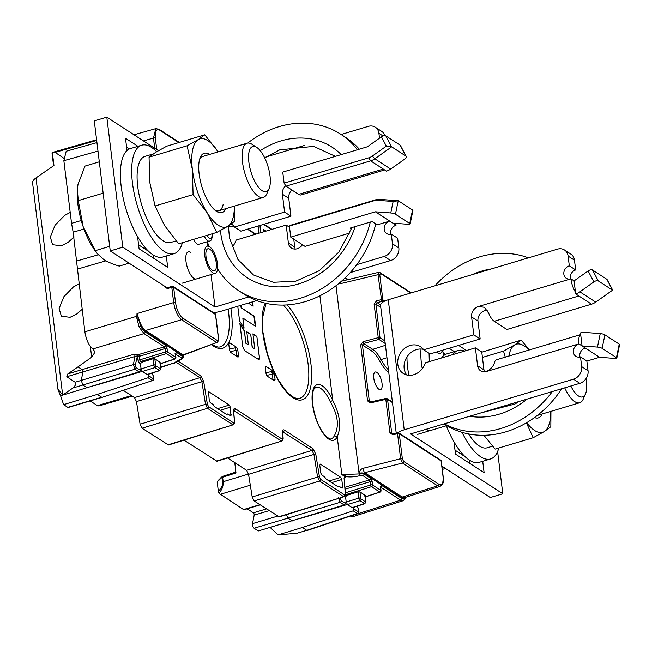 <?xml version="1.0" encoding="UTF-8"?>
<svg xmlns="http://www.w3.org/2000/svg" width="652" height="652" viewBox="0 0 652 652"><rect width="100%" height="100%" fill="white"/><g stroke="black" fill="none" stroke-linecap="round" stroke-linejoin="round"><path stroke-width="0.98" d="M384.859 135.624A10.611 8.957 -57 0 0 381.64 131.345L375.275 127.221A10.611 8.957 123 0 1 378.902 133.31L379.505 138.191M351.444 228.966L350.116 228.102L372.056 221.541L377.141 224.842L389.684 221.093A7.074 5.974 -57 0 0 384.378 226.847A7.074 5.974 -57 0 0 386.628 233.53A7.074 5.974 -57 0 0 391.281 234.092L397.638 238.225L398.837 247.972A10.611 8.957 -57 0 1 390.63 260.539L350.214 272.626M256.758 300.572L221.362 311.159A14.148 5.338 -7 0 1 213.269 312.552M390.687 234.239A7.074 5.974 123 0 1 396.041 225.217A14.148 5.379 -106.6 0 0 395.756 223.375M295.25 249.072A8.843 7.465 123 0 1 294.737 247.084L293.759 239.072M228.396 226.529A15.917 13.439 123 0 1 234.19 226.578M291.917 190.001A8.843 7.465 123 0 0 288.755 198.322L290.947 216.203L240.89 231.167L234.533 227.043A15.917 13.439 -57 0 0 231.362 223.97A15.917 13.439 -57 0 0 231.321 223.946M381.412 136.83L386.334 146.13L372.308 156.081A12.029 10.155 123 0 1 368.747 157.833L284.117 183.147L282.756 172.095L367.386 146.781L381.412 136.83A3.537 1.712 152.1 0 1 385.813 135.869L400.124 145.16A3.537 1.712 152.1 0 1 400.442 145.494L406.229 156.431A3.537 1.712 -27.9 0 0 405.911 156.097L391.665 146.847L374.827 158.795A14.148 11.948 123 0 1 370.638 160.857L286.008 186.17L298.665 194.386A14.148 5.379 73.4 0 0 301.118 194.932L384.656 169.952M285.723 185.722A8.843 7.465 -57 0 0 282.389 194.19L284.59 212.071L290.947 216.203M284.59 212.071L234.533 227.043M231.941 247.23A15.917 13.439 -57 0 0 236.13 240.05L286.187 225.079L289.529 227.246M286.187 225.079L288.38 242.96A8.843 7.465 -57 0 0 291.403 248.037A8.843 7.465 -57 0 0 297.214 248.746A8.843 7.465 -57 0 0 302.455 244.72M289.382 226.057L374.012 200.751L375.43 199.871L290.792 225.184L289.382 226.057L290.743 237.116L375.373 211.802L396.041 225.217M391.281 234.092L392.48 243.848A10.611 8.957 123 0 1 384.272 256.415L356.791 264.63M248.754 296.937L215.005 307.035L122.788 247.189L110.245 250.938L167.36 288.005M266.065 156.945L304.786 145.363M341.118 134.499L368.307 126.366A10.611 8.957 123 0 1 375.275 127.221M158.46 150.661L106.814 117.148L94.279 120.897L110.245 250.938M290.743 237.116L305.046 246.399L349.896 232.992M215.005 307.035L211.02 274.573M207.523 246.13L206.994 241.802M374.012 200.751A12.029 10.155 123 0 1 377.744 200.327L393.132 201.484L390.76 212.959L375.373 211.802M390.76 212.959A3.537 0.799 11.7 0 1 395.438 214.223L409.741 223.506A3.537 0.799 11.7 0 1 410.124 223.995A3.537 0.799 11.7 0 1 408.25 224.304L392.863 223.155M393.132 201.484L398.282 200.759L412.529 210.001A3.537 0.799 -168.3 0 1 412.912 210.49L410.124 223.995M375.43 199.871A14.148 11.948 123 0 1 379.814 199.373L398.282 200.759M122.788 247.189L106.814 117.148M193.611 239.341A9.902 3.765 73.4 0 0 198.73 244.28L209.39 241.093A9.902 3.765 -106.6 0 1 204.263 236.154M137.572 236.529L139.08 248.787L167.694 267.361L166.301 255.992M127.01 150.514L125.502 138.248L137.939 146.317M148.705 251.387L138.591 244.826M129.259 149.006L126.618 147.287M298.665 194.386L383.294 169.072L386.473 171.134A14.148 11.948 -57 0 0 390.67 169.072L404.696 159.121A3.537 1.712 -27.9 0 0 406.229 156.431M284.117 183.147L286.008 186.17M391.665 146.847L386.334 146.13M190.734 252.389A14.148 5.379 73.4 0 0 188.281 251.835A14.148 5.379 73.4 0 0 186.448 264.068A14.148 5.379 73.4 0 0 193.929 278.396A14.148 5.379 73.4 0 0 196.382 278.95M484.46 371.844A8.843 7.465 123 0 1 483.955 369.863L481.755 351.982L475.398 347.85L477.59 365.731A8.843 7.465 -57 0 0 480.614 370.809A8.843 7.465 -57 0 0 486.425 371.518L578.894 343.865L582.073 345.927L580.696 334.663A14.148 5.379 -106.6 0 0 578.894 343.865A7.074 5.974 -57 0 0 573.589 349.619A7.074 5.974 -57 0 0 575.838 356.302A7.074 5.974 -57 0 0 580.492 356.872L581.69 366.62A10.611 8.957 123 0 1 573.483 379.187L404.216 429.807A14.148 5.338 -7 0 0 398.16 432.716M475.398 347.85L425.34 362.822A15.917 13.439 -57 0 1 413.702 374.729A15.917 13.439 -57 0 1 403.238 373.449A15.917 13.439 -57 0 1 400.067 370.377A15.917 13.439 -57 0 1 410.108 345.47A15.917 13.439 -57 0 1 420.573 346.742A15.917 13.439 -57 0 1 423.743 349.814L473.8 334.843L471.6 316.962A8.843 7.465 -57 0 1 478.438 306.497L484.363 307.271L488.674 313.18A14.148 5.379 73.4 0 0 494.232 321.281L506.889 329.496L591.527 304.182A14.148 11.948 -57 0 0 595.716 302.12L612.684 290.083L607.142 279.618A3.537 1.712 152.1 0 0 606.825 279.276L592.513 269.993A3.537 1.712 152.1 0 0 588.12 270.955L593.907 281.892L579.881 291.843A14.148 11.948 123 0 1 575.692 293.913L575.471 292.169A14.148 5.379 -106.6 0 1 570.907 278.844A7.074 5.974 -57 0 1 566.262 278.274A7.074 5.974 -57 0 1 564.013 271.599A7.074 5.974 -57 0 1 569.31 265.837L568.12 256.081A10.611 8.957 123 0 0 564.485 249.993A10.611 8.957 123 0 0 557.517 249.145L388.25 299.757A14.148 5.338 173 0 0 380.564 305.609L396.22 433.115M580.679 334.59L496.571 359.741A14.148 5.379 73.4 0 0 494.656 361.95C493.686 366.017 490.948 369.203 486.425 371.518M423.743 349.814L430.1 353.946L480.157 338.975L473.8 334.843M406.775 374.973A15.917 13.439 123 0 1 416.473 349.594A15.917 13.439 123 0 1 423.401 349.35M480.157 338.975L477.965 321.094A8.843 7.465 123 0 1 484.803 310.621A8.843 7.465 123 0 1 487.215 310.295M575.471 292.169L574.094 280.906L570.907 278.844L478.438 306.497M569.31 265.837L575.675 269.961L574.477 260.213A10.611 8.957 -57 0 0 570.85 254.117L564.485 249.993M570.313 278.991A7.074 5.974 123 0 1 575.675 269.961M458.609 345.413L466.473 350.515M497.606 451.51L502.798 493.776L410.581 433.93L579.84 383.311A10.611 8.957 -57 0 0 588.047 370.752L586.849 360.996L580.492 356.872M502.798 493.776L490.263 497.525L441.893 466.139M579.897 357.019A7.074 5.974 123 0 1 585.251 347.989L582.073 345.927L597.468 347.084A3.537 0.799 11.7 0 1 602.138 348.347L616.45 357.63A3.537 0.799 11.7 0 1 616.833 358.111A3.537 0.799 11.7 0 1 614.958 358.429L599.563 357.28L586.865 361.078M574.094 280.906L588.12 270.955M591.527 304.182L575.692 293.913M593.907 281.892A3.537 1.712 -27.9 0 1 598.308 280.93L612.554 290.173M454.354 351.632L449.147 348.25M443.425 355.821L442.732 350.165M482.716 461.298L484.11 472.667L455.487 454.102L453.988 441.836M443.026 352.602L445.675 354.321M455.006 450.133L465.112 456.693M580.696 334.663L580.476 332.919A14.148 11.948 123 0 1 584.86 332.422L600.256 333.579L597.468 347.084M616.833 358.111L619.4 345.658L619.172 344.085L604.926 334.843A3.537 0.799 -168.3 0 0 600.256 333.579M599.563 357.28L585.251 347.989M426.547 429.155A14.148 5.379 73.4 0 0 427.663 430.059A14.148 5.379 73.4 0 0 430.116 430.613M209.545 246.766A14.148 5.379 -106.6 0 1 217.026 261.085A14.148 5.379 -106.6 0 1 215.193 273.327A14.148 5.379 -106.6 0 1 212.739 272.772A14.148 5.379 -106.6 0 1 205.25 258.445A14.148 5.379 -106.6 0 1 207.083 246.212A14.148 5.379 -106.6 0 1 209.545 246.766M212.438 270.311A11.467 4.36 73.4 0 0 214.427 270.759A11.467 4.36 73.4 0 0 215.91 260.841A11.467 4.36 73.4 0 0 209.846 249.227A11.467 4.36 73.4 0 0 207.858 248.779A11.467 4.36 73.4 0 0 206.366 258.697A11.467 4.36 73.4 0 0 212.438 270.311M442.333 350.287A14.148 5.379 -106.6 0 1 440.141 353.457A14.148 5.379 -106.6 0 1 437.688 352.911A14.148 5.379 -106.6 0 1 436.571 352.007M586.042 378.625A23.513 8.941 -106.6 0 1 585.52 393.849A23.513 8.941 -106.6 0 1 570.842 386.008A23.513 8.941 73.4 0 0 582.595 396.897A23.513 8.941 73.4 0 0 583.442 396.514A23.513 8.941 73.4 0 0 586.042 378.625M585.52 393.849L583.247 399.089A28.297 10.758 -106.6 0 1 579.726 402.749A28.297 10.758 -106.6 0 1 564.713 387.834M442.292 469.44L445.503 468.478M446.351 425.756A56.602 21.516 73.4 0 0 469.399 460.133A56.602 21.516 73.4 0 0 479.228 462.341L490.516 458.967A56.602 21.516 -106.6 0 1 480.687 456.759A56.602 21.516 -106.6 0 1 462.007 432.325M452.822 354.598A56.602 21.516 -106.6 0 1 458.079 350.515L446.799 353.889A56.602 21.516 73.4 0 0 441.543 357.972M498.829 447.997A56.602 21.516 -106.6 0 1 490.516 458.967M458.079 350.515A56.602 21.516 -106.6 0 1 464.721 351.045M468.592 433.947A44.923 17.082 73.4 0 0 479.367 446.033A44.923 17.082 73.4 0 0 487.166 447.785L492.513 446.188M505.276 357.141L503.507 351.118L514.64 344.932L521.176 340.124L481.787 352.202M503.507 351.118L482.423 357.418M521.176 340.124L529.432 349.912M550.94 411.363L550.842 426.742L544.298 431.551L533.165 437.728L495.121 449.106L483.906 435.283M513.711 404.705L512.611 403.417M533.165 437.728L526.392 422.846M508.862 356.065A45.982 17.482 -106.6 0 1 514.64 344.932A45.982 17.482 -106.6 0 1 529.025 350.042M550.777 411.404A45.982 17.482 -106.6 0 1 544.298 431.551A45.982 17.482 -106.6 0 1 526.726 422.659M516.205 403.278A45.982 17.482 -106.6 0 1 515.879 402.447M534.518 417.533A30.954 11.769 73.4 0 0 542.138 413.987M269.928 185.804A23.513 8.941 -106.6 0 1 269.105 188.542A23.513 8.941 -106.6 0 1 255.413 182.568A23.513 8.941 -106.6 0 1 248.966 152.315A23.513 8.941 -106.6 0 1 256.823 147.474A23.513 8.941 -106.6 0 1 269.928 185.804M269.105 188.542L266.831 193.774A28.297 10.758 -106.6 0 1 263.31 197.442A28.297 10.758 -106.6 0 1 247.899 181.615A28.297 10.758 -106.6 0 1 242.593 150.172A28.297 10.758 -106.6 0 1 247.092 143.212A28.297 10.758 -106.6 0 1 252.047 144.345L256.823 147.474M77.344 189.276A45.982 17.482 73.4 0 0 77.311 189.822A45.982 17.482 73.4 0 0 83.179 226.709L95.379 250.629L97.335 253.709L103.676 259.455C107.474 261.917 112.666 264.133 119.251 266.114L129.088 263.172M95.379 250.629L109.683 246.35M77.311 189.822L77.987 184.443L85.004 166.097L99.3 161.818M77.344 189.349L78.256 200.62L103.155 193.171M78.256 200.62L83.179 226.709A45.982 17.482 73.4 0 0 95.811 251.696L97.156 253.473M256.456 184.345A23.513 8.941 73.4 0 0 266.179 191.582A23.513 8.941 73.4 0 0 270.14 177.018A23.513 8.941 73.4 0 0 262.43 153.774A23.513 8.941 73.4 0 0 252.707 146.529A23.513 8.941 73.4 0 0 248.754 161.101A23.513 8.941 73.4 0 0 256.456 184.345M141.671 145.209L130.384 148.583A56.602 21.516 73.4 0 0 123.057 197.515A56.602 21.516 73.4 0 0 152.992 254.826A56.602 21.516 73.4 0 0 162.813 257.027L174.1 253.652A56.602 21.516 -106.6 0 1 164.271 251.452A56.602 21.516 -106.6 0 1 134.336 194.141A56.602 21.516 -106.6 0 1 141.671 145.209A56.602 21.516 -106.6 0 1 151.5 147.409A56.602 21.516 -106.6 0 1 156.667 151.712M182.413 242.691A56.602 21.516 -106.6 0 1 174.1 253.652M153.171 153.953L145.013 156.39A44.923 17.082 73.4 0 0 139.194 195.233A44.923 17.082 73.4 0 0 162.951 240.718A44.923 17.082 73.4 0 0 170.759 242.471L176.097 240.873M193.082 194.606L192.381 169.52L187.091 145.803L198.224 139.626L204.769 134.817L166.725 146.195L155.592 152.372L149.055 157.181L149.756 182.267L155.046 205.983L164.581 225.576L178.713 243.799L216.749 232.422L207.214 212.829L193.082 194.606L155.046 205.983M187.091 145.803L149.055 157.181M204.769 134.817L218.151 151.867A45.982 17.482 -106.6 0 0 198.224 139.626A45.982 17.482 -106.6 0 0 192.381 169.52A45.982 17.482 -106.6 0 0 207.214 212.829A45.982 17.482 -106.6 0 0 227.882 226.244L216.749 232.422M234.524 206.048L234.427 221.435L227.882 226.244A45.982 17.482 -106.6 0 0 234.361 206.097M209.512 154.451A30.954 11.769 73.4 0 0 200.335 157.287A30.954 11.769 73.4 0 0 199.137 173.905A30.954 11.769 73.4 0 0 216.505 211.354A30.954 11.769 73.4 0 0 225.731 208.681M247.092 143.212L202.593 156.521A28.297 10.758 73.4 0 0 199.748 158.892M215.136 210.327A28.297 10.758 73.4 0 0 218.811 210.751A28.297 10.758 73.4 0 0 223.171 204.443M444.036 423.93L444.615 424.305A93.383 78.851 -57 0 0 505.985 431.795A93.383 78.851 -57 0 0 561.682 388.747M552.358 391.534A93.383 78.851 123 0 1 500.899 428.494A93.383 78.851 123 0 1 444.33 423.841M408.951 375.299A93.383 78.851 123 0 1 406.946 356.986M434.941 285.796A93.383 78.851 123 0 1 479.823 256.831A93.383 78.851 123 0 1 528.389 257.85M370.279 222.071A93.383 78.851 123 0 1 300.238 298.29A93.383 78.851 123 0 1 238.868 290.8A93.383 78.851 123 0 1 217.613 268.722M208.558 246.277A93.383 78.851 123 0 1 207.605 241.623M247.727 143.081A93.383 78.851 123 0 1 279.162 126.635A93.383 78.851 123 0 1 340.531 134.125A93.383 78.851 123 0 1 357.402 149.773M359.301 149.202A93.383 78.851 -57 0 0 345.617 137.425L340.531 134.125M238.868 290.8L243.954 294.101A93.383 78.851 -57 0 0 305.323 301.591A93.383 78.851 -57 0 0 375.707 223.913M123.269 390.303L134.508 397.598L136.455 401.591L140.099 424.224L142.054 428.225L168.485 445.006M183.978 440.165L217.035 461.249M227.548 457.965L246.603 470.328L248.551 474.33L252.202 496.963L254.15 500.956L279.309 516.914M223.082 476.359A1.418 0.538 72.1 0 0 222.829 476.302L235.225 472.276L235.983 472.936L234.769 462.651M260.221 504.901L244.158 509.701A3.537 1.345 73.4 0 1 243.546 509.562L219.048 493.393C223.758 486.832 222.878 485.438 223.171 481.714L222.617 477.24L235.983 472.936M219.048 493.393L218.314 491.657L217.271 481.722L221.061 477.508A1.418 1.059 53.8 0 0 220.71 478.486L222.079 477.484A1.418 1.059 -126.2 0 1 222.731 476.376M247.198 508.796L253.4 512.814A1.418 0.538 -106.6 0 1 254.19 515.121L252.528 523.621A2.828 1.076 73.4 0 0 252.846 526.221A2.828 1.076 73.4 0 0 254.109 528.234L258.298 530.956L344.166 504.974L345.609 503.548L341.135 500.646A1.418 1.198 123 0 1 340.067 502.317L344.166 504.974M271.428 527.093L270.156 527.476L278.168 534.852L296.88 533.271L306.774 530.321L296.88 533.271M350.377 516.074L352.903 516.637L403.205 500.695M357.386 506.115L358.763 510.149C359.17 511.983 358.853 513.132 357.809 513.597L357.296 513.499A1.418 1.198 123 0 0 358.372 511.828L358.649 510.133M353.197 510.834L302.406 527.484L306.774 530.321L357.296 513.499L353.197 510.834L353.889 508.919L353.376 507.419M344.598 496.416L345.584 497.06L346.668 495.398L358.07 491.869L359.937 491.893L365.21 495.43M365.821 501.469L365.576 501.918A1.418 1.198 123 0 1 364.509 503.58L365.968 501.673A1.418 0.538 173 0 0 365.968 501.673A1.418 0.538 173 0 0 365.821 501.469L365.047 495.21L364.452 496.009M380.271 491.804A1.418 0.546 -108.1 0 1 380.051 492.105A1.418 0.546 -108.1 0 1 379.798 492.056L365.364 496.767M403.246 500.679L400.695 500.157A1.418 1.198 -57 0 0 401.779 498.487L381.412 485.267A1.418 1.198 123 0 1 380.581 486.832M403.189 500.695L405.348 498.813L405.666 497.297M404.713 497.598L402.235 497.052L364.696 472.7L363.946 473.393L401.689 497.892A14.857 5.648 73.4 0 0 405.365 497.753A12.738 4.849 -106.7 0 1 401.779 498.487M441.176 461.331A1.418 0.538 173 0 0 441.274 461.094A1.418 0.538 173 0 0 441.119 460.899L399.285 433.751A1.418 0.538 173 0 0 397.541 433.67L397.875 432.822A1.418 1.198 123 0 1 399.285 433.751L402.357 458.78A1.418 0.538 173 0 0 400.613 458.706L402.48 463.026L437.631 485.83L440.124 486.368M393.229 433.971L392.903 434.819L397.541 433.67L400.613 458.706L363.05 468.323A3.537 0.986 75.6 0 0 364.696 472.7L402.48 463.026A1.418 1.198 -57 0 0 403.564 461.355L402.357 458.78M363.05 468.323C360.678 469.171 359.529 470.801 359.586 473.205L359.105 473.939L336 285.739M442.993 476.172A1.418 0.538 -7 0 1 443.148 476.376L441.274 461.094A1.418 1.418 0 0 0 440.638 460.084A1.418 1.198 -57 0 1 441.119 460.899L442.993 476.172C443.531 483.116 442.105 485.773 438.706 484.159L403.564 461.355M392.944 434.004L391.673 432.952L393.107 433.882M386.163 398.494A1.418 1.198 123 0 1 387.557 399.423L391.673 432.952A1.418 0.538 -7 0 0 389.929 432.879L385.813 399.35A1.418 0.407 -102.9 0 1 385.984 398.421A1.418 0.407 -102.9 0 1 386.163 398.494M388.82 372.814A36.414 13.847 73.4 0 1 379.537 360.703A26.911 10.228 -106.6 0 0 371.656 351.012L362.43 345.03A1.418 0.538 173 0 0 360.686 344.949L367.557 400.915L370.483 402.871A1.418 0.407 -102.9 0 1 370.654 401.942A1.418 0.407 -102.9 0 1 370.833 402.015M370.548 402.039L369.831 401.828M387.125 398.649A1.418 1.418 0 0 0 385.984 398.421L370.654 401.942L369.301 400.988L370.735 401.925M367.557 400.915A1.418 0.538 -7 0 1 369.301 400.988L362.43 345.03L363.645 343.449L362.968 341.705L378.241 337.663L374.126 304.134A1.418 0.538 -7 0 1 375.87 304.207L377.109 302.626L376.457 300.874L374.126 304.134M385.218 343.498L378.91 339.407L378.241 337.663A1.418 0.538 -7 0 1 379.986 337.736A1.418 1.198 123 0 1 378.91 339.407L363.645 343.449L372.724 349.342L385.438 345.299M380.605 304.9L377.109 302.626L381.746 301.477L378.021 274.696L379.081 272.52M411.225 292.895L380.002 272.634A1.418 1.198 123 0 1 380.491 273.449L379.766 274.769L382.838 299.806A1.418 1.198 123 0 1 381.746 301.477L382.838 302.186M340.352 282.218A3.537 1.011 76.6 0 0 340.377 283.669L378.021 274.696A1.418 0.538 173 0 1 379.766 274.769M341.844 474.566L344.745 476.449A15.566 5.933 172.5 0 0 359.765 475.691L359.105 473.939L341.844 474.566L337.206 436.791C341.534 426.791 340.042 414.656 332.732 400.401L330.287 401.771A26.846 10.204 73.4 0 0 320.548 388.315A26.846 10.204 73.4 0 0 315.886 387.272L314.011 389.057C311.46 394.118 311.754 402.74 314.883 414.933C317.663 424.175 321.265 431.159 325.69 435.903C328.747 438.576 330.613 439.513 331.273 438.714A26.846 10.204 73.4 0 0 333.123 437.557A26.846 10.204 73.4 0 0 334.443 435.609L337.206 436.791A28.973 11.011 73.4 0 1 318.689 425.552A28.973 11.011 73.4 0 1 314.019 387.492A28.973 11.011 73.4 0 1 332.732 400.401L319.896 295.812M282.609 433.295A1.418 0.636 175.3 0 0 282.715 433.018A1.418 0.636 175.3 0 0 282.56 432.757C282.471 430.32 283.041 429.415 284.272 430.043L313.09 448.739L315.812 454.338L319.464 476.971L320.629 479.367L344.533 494.876L345.267 493.711L344.183 478.886A1.418 0.636 175.3 0 0 344.028 478.625M233.636 411.991A1.418 0.636 175.3 0 0 233.75 411.714A1.418 0.636 175.3 0 0 233.595 411.453C233.506 409.016 234.076 408.111 235.299 408.739L282.267 439.212L283.001 438.046L282.56 432.757M177.719 360.898L200.995 376.008L203.717 381.599L207.369 404.232L208.534 406.628L233.709 422.969L234.443 421.803L233.595 411.453M220.197 410.312L230.319 407.182L230.979 415.976M230.319 407.182L229.325 405.047L217.646 408.657M208.371 391.974L208.909 391.795L229.325 405.047M226.619 414.485L214.589 406.677L213.139 404.533L210.237 402.651L209.243 400.515L208.567 391.73M226.651 414.501L227.76 414.02L226.431 414.362M230.653 415.903L227.76 414.02M338.086 486.808L326.049 479L324.598 476.856L321.697 474.974L320.702 472.839L319.773 465.226L320.368 464.118L340.784 477.37L341.778 479.505L342.707 487.117L342.113 488.226L339.219 486.343M338.111 486.824L338.714 486.457L337.891 486.685M263.074 229.691L263.612 229.512L263.18 231.957M263.237 229.471L266.049 231.101M237.784 349.847L236.594 347.288L234.834 347.907A2.119 0.579 -109.3 0 1 236.024 350.466L237.784 349.847L238.51 355.715L236.709 356.025A2.119 0.717 -99.7 0 1 236.709 356.334M228.803 342.968L229.48 342.667L236.594 347.288M238.053 357.149L230.678 352.422L229.488 349.863L228.762 343.995L229.48 342.667L229.007 342.626M237.793 357.043L238.51 355.715M274.362 373.58L275.079 379.448L274.37 380.776L267.247 376.155L266.057 373.596L265.34 367.728L266.049 366.4L273.172 371.021L274.362 373.58L272.593 374.191A2.119 0.579 -109.3 0 0 271.403 371.632L265.943 372.651M252.617 301.811L253.155 306.22L248.339 303.09M237.768 306.253L239.569 320.898L244.068 328.095L242.837 318.037L255.625 326.334L254.394 316.277L241.599 307.98L241.264 305.209M258.771 359.741A3.284 1.239 72.9 0 0 258.86 359.725A3.284 1.239 72.9 0 0 259.374 357.549L256.864 336.399L252.927 333.84L254.777 348.934L252.316 347.337L250.71 334.256L246.774 331.705L248.379 344.778L245.926 343.188L244.394 330.735L239.887 323.531L242.731 346.668L244.573 350.646L258.925 359.725M258.347 359.578L259.374 357.549M256.864 336.399L259.455 357.516M63.668 158.151L55.143 152.389L52.364 152.568L53.953 165.51L35.999 177.923A21.223 8.011 173 0 0 32.6 183.065L57.922 389.26L58.908 390.401C57.368 387.932 57.914 389.7 60.563 395.723L63.611 404.631L97.295 394.395L148.085 377.744L152.185 380.401A1.418 1.198 -57 0 0 153.253 378.739L148.778 375.829L148.265 374.329M70.212 212.43L64.629 215.413L55.07 225.209L50.318 237.01L52.592 244.712L61.288 245.78L67.947 242.454L74.181 236.937M138.118 354.378A1.418 1.198 -57 0 0 137.034 356.049L134.956 356.489A1.418 0.505 73.5 0 0 134.182 354.183L138.46 354.598A1.418 0.513 -106.7 0 1 139.243 356.318A1.418 0.538 -7 0 1 137.376 356.269L137.816 359.847L139.406 363.27L140.473 363.971L140.971 368.038L140.498 370.458L139.055 371.885L62.722 395.063L58.908 390.401M62.722 395.063L72.967 387.981L82.853 385.022L81.272 380.409L75.143 382.235C76.431 383.441 75.697 385.356 72.967 387.981M66.773 376.742L82.926 371.909L82.144 369.602L67.865 373.873L66.773 376.742L75.143 382.235M67.865 373.873L77.963 366.889L82.144 369.602L134.182 354.183M92.82 348.959L144.01 333.604L164.385 346.823A1.418 1.198 -57 0 0 165.461 345.152L145.094 331.933A1.418 1.198 123 0 1 144.01 333.604L139.129 327.019L140.693 326.008A14.857 5.656 73.4 0 0 145.046 331.355L182.788 355.853L183.114 354.875L145.583 330.523C142.666 328.355 140.319 324.207 138.542 318.054L137.001 313.579L136.871 316.228L84.874 331.827C86.219 339.961 88.868 345.674 92.82 348.959L95.07 351.998L91.679 357.206L77.963 366.889M78.998 283.954L73.407 286.937L63.847 296.733L59.104 308.535L61.369 316.236L70.066 317.304L76.732 313.979L82.119 309.374M164.434 286.106L164.508 286.725L167.36 288.591A1.418 0.513 -106.2 0 1 167.58 287.646L166.863 287.581L167.45 287.76M167.36 288.591L171.786 287.304A1.418 0.513 -106.2 0 1 172.006 286.358L167.58 287.646A1.418 0.513 -106.2 0 1 167.817 287.711M172.006 286.358A1.418 0.513 -106.2 0 1 172.242 286.424A1.418 1.198 -57 0 1 173.171 286.53A1.418 1.418 0 0 0 172.006 286.367M139.129 327.019L136.855 318.209L136.871 316.228L137.613 316.244L137.001 313.579L173.66 302.577A1.418 0.538 -7 0 1 175.535 302.626L173.652 287.345A1.418 1.198 -57 0 0 173.171 286.53L215.005 313.677A1.418 1.198 -57 0 1 215.486 314.492L173.652 287.345A1.418 0.538 173 0 0 171.786 287.304L173.66 302.577C175.021 310.719 177.67 316.432 181.606 319.708L216.757 342.52A1.418 1.198 -57 0 0 217.841 340.849L218.567 339.521L215.486 314.492A1.418 0.538 173 0 1 215.641 314.696A1.418 1.418 0 0 0 215.005 313.677M216.757 342.52L183.905 354.957A3.537 1.663 69.8 0 1 183.114 354.875L216.757 342.52M84.874 331.827L73.146 232.185L71.549 223.334L63.855 160.694L66.194 151.256L96.944 142.601M179.324 142.421L159.137 129.324L155.804 128.64L153.464 138.077L154.711 148.224M156.733 149.536L155.331 138.118C154.793 131.182 156.227 128.517 159.618 130.131L178.803 142.576M160.718 367.451L174.858 362.708A1.418 1.182 44.4 0 0 175.706 362.398L180.889 359.448A1.418 0.668 -110.2 0 1 180.571 359.415A15.566 5.925 172.5 0 0 174.858 362.708L160.677 367.133M175.47 353.743A1.418 1.198 -57 0 0 176.301 352.178L175.347 353.954L175.755 357.296A1.418 0.538 -7 0 1 175.91 357.5A1.418 0.538 -7 0 1 175.722 357.809M175.152 358.714A1.418 0.546 -108.1 0 1 174.94 359.016A1.418 0.546 -108.1 0 1 174.687 358.967L166.39 353.588A1.418 0.505 -107.2 0 1 165.6 351.876A1.418 0.538 -7 0 1 167.466 351.917L175.755 357.296A1.418 1.198 123 0 1 174.687 358.967L160.253 363.677M135.233 365.25A1.418 1.059 11.1 0 0 133.375 364.607L81.272 380.409L82.926 371.909L134.956 356.489L133.375 364.607L134.956 369.219A1.418 1.198 -57 0 0 136.023 367.557L135.233 365.25L137.376 356.269A1.418 1.198 123 0 1 138.46 354.598L164.385 346.823L165.184 348.527L165.6 351.876L139.683 359.896L139.243 356.318L165.184 348.527A1.418 0.538 -7 0 1 167.059 348.575L165.461 345.152M145.094 331.933A12.738 4.833 -106.7 0 1 140.693 326.008L137.613 316.244M137.882 315.91L136.887 316.033M138.542 318.054L136.855 318.209M137.816 359.847A1.418 0.538 173 0 0 139.683 359.896L140.473 361.607L166.39 353.588A1.418 1.198 123 0 0 167.466 351.917L167.059 348.575M139.055 371.885L134.956 369.219L82.853 385.022L87.213 387.858M140.971 368.038L142.275 371.501L147.352 374.631L159.781 370.572L160.857 368.584A1.418 0.538 173 0 0 160.857 368.584L160.857 368.584A1.418 0.538 173 0 0 160.71 368.38L160.465 368.828L155.991 365.919L155.6 365.063A1.418 0.538 173 0 0 153.725 365.022L154.923 367.589A1.418 1.198 -57 0 0 155.991 365.919M140.473 363.971L141.557 362.308L152.959 358.779L154.826 358.804L160.099 362.341M139.406 363.27A1.418 1.198 123 0 1 140.473 361.607L141.557 362.308M160.71 368.38L159.936 362.121L159.341 362.919M153.538 377.043L153.253 378.739M142.275 371.501L154.923 367.589L159.781 370.572M146.977 374.55L159.398 370.491A1.418 1.198 -57 0 0 160.465 368.828M97.295 394.395L101.655 397.223L67.808 407.353L63.611 404.631M67.808 407.353A2.828 1.076 73.4 0 0 68.297 407.459L102.152 397.337L152.698 380.507C153.742 380.043 154.059 378.893 153.652 377.06L152.275 373.025M132.242 396.123L98.884 405.96L97.425 405.625L90.172 400.915M148.778 375.829L148.085 377.744M344.272 477.37L345.886 477.191L344.745 476.449A1.418 0.864 101.1 0 0 345.446 474.64M359.765 475.691L362.928 475.65L369.497 479.913A1.418 1.198 -57 0 0 370.58 478.242L364.012 473.98L363.946 473.393A3.537 1.337 173 0 0 359.586 473.205M344.875 487.297L369.497 479.913L370.711 484.966A1.418 0.538 -7 0 1 372.577 485.006L372.17 481.665L370.58 478.242M345.421 494.762A1.418 1.198 123 0 1 345.593 494.697L371.51 486.677A1.418 0.505 -107.2 0 1 370.711 484.966L345.332 492.814M381.412 485.267L380.458 487.044L380.866 490.385A1.418 1.198 -57 0 1 379.798 492.056L371.51 486.677A1.418 1.198 -57 0 0 372.577 485.006L380.866 490.385A1.418 0.538 -7 0 1 381.021 490.589A1.418 0.538 -7 0 1 380.841 490.899M346.668 495.398L345.438 494.575M339.985 497.965A1.418 1.059 -168.9 0 1 340.344 498.34L341.135 500.646M345.584 497.06L346.09 501.119L345.609 503.548M254.109 528.234L287.964 518.112L286.375 514.705M338.486 497.696L340.067 502.317L287.964 518.112L292.324 520.948M346.09 501.119L347.394 504.591L360.034 500.679L364.509 503.58L352.088 507.639L347.394 504.591M302.406 527.484L278.168 534.852M361.102 499.016L360.711 498.152A1.418 0.538 173 0 0 358.836 498.112L360.034 500.679A1.418 1.198 123 0 0 361.102 499.016L365.576 501.918M334.443 435.609C339.407 426.229 338.021 414.949 330.287 401.771M234.94 472.407L235.714 470.711M235.152 472.602L235.828 471.632M221.061 477.508L222.43 476.506A1.418 1.418 0 0 1 222.829 476.302A1.418 0.538 72.1 0 0 222.617 477.24A1.418 0.538 173 0 0 222.079 477.484L222.634 481.958C223.432 483.825 221.99 487.06 218.314 491.657M217.181 482.456L218.567 480.011M382.023 387.223A9.193 3.496 73.4 0 0 380.23 377.052A9.193 3.496 73.4 0 0 375.267 372.007A9.193 3.496 73.4 0 0 373.775 374.411A9.193 3.496 73.4 0 0 378.934 389.268A9.193 3.496 73.4 0 0 380.532 389.627A9.193 3.496 73.4 0 0 382.023 387.223M52.03 152.886L52.241 153.318L52.364 152.568M230.026 351.615L236.024 350.466L236.326 356.09M275.079 379.448L273.278 379.749A2.119 0.717 -99.7 0 1 273.278 380.067M266.603 375.34L272.593 374.191L272.903 379.823M255.234 326.082L253.962 316.416L241.599 307.98M253.962 316.416L254.394 316.277M243.726 327.54L242.837 318.037M248.379 344.778L245.788 343.229L244.394 330.735M254.777 348.934L252.185 347.377L250.71 334.256M252.568 305.837L252.063 301.982M241.167 308.111L240.8 305.348M244.15 330.808L239.969 324.191M250.466 334.337L246.806 331.966M256.603 336.481L252.96 334.117M345.886 477.191L344.199 477.72M288.755 198.322L282.389 194.19M288.38 242.96L294.737 247.084M392.48 243.848L398.837 247.972M390.63 260.539L384.272 256.415M398.209 200.8L395.438 214.223M379.814 199.373L377.744 200.327M409.741 223.506L412.529 210.001M211.982 233.848A7.783 2.958 -106.6 0 1 210.661 238.493A7.783 2.958 -106.6 0 1 207.002 235.339M153.359 258.053L152.959 254.802M383.017 135.983L378.902 133.31M372.308 156.081L374.827 158.795L390.67 169.072M383.294 169.072L370.638 160.857L368.747 157.833M405.911 156.097L400.124 145.16M385.813 135.869L391.567 146.749M388.25 299.757L404.216 429.807M477.59 365.731L483.955 369.863M477.965 321.094L471.6 316.962M578.87 295.975L494.232 321.281M574.477 260.213L568.12 256.081M579.84 383.311L573.483 379.187M612.578 290.156L606.825 279.276M579.881 291.843L595.716 302.12M592.513 269.993L598.308 280.93M469.774 463.368L469.375 460.116M581.69 366.62L588.047 370.752M604.926 334.843L602.138 348.347M616.45 357.63L619.221 344.207M491.2 268.974A77.824 65.705 -57 0 0 472.129 274.679M421.005 349.007A77.824 65.705 -57 0 0 422.276 368.69M469.619 416.278A77.824 65.705 -57 0 0 527.077 399.097M341.216 154.605A77.824 65.705 -57 0 0 260.229 150.685M220.466 230.474A77.824 65.705 -57 0 0 220.718 232.919A77.824 65.705 -57 0 0 282.039 286.831A77.824 65.705 -57 0 0 355.12 226.603M234.818 463.409L235.559 463.164M248.502 474.028L223.171 481.714A1.418 0.538 -7 0 0 222.634 481.958M220.123 494.363L250.303 485.21M380.597 487.117L400.695 500.157L350.426 516.107M357.28 506.148L358.681 510.231M358.372 511.828L353.889 508.919M380.515 487.476A1.418 0.538 173 0 0 380.605 487.248L380.605 487.248A1.418 0.538 173 0 0 380.458 487.044M438.706 484.159A1.418 1.198 -57 0 1 437.631 485.83L402.235 497.052A0.709 0.595 123 0 0 401.689 497.892M338.584 283.693L340.377 283.669M384.794 301.069L382.838 299.806A1.418 0.538 -7 0 0 381.094 299.724L376.457 300.874M360.686 344.949L362.968 341.705M370.483 402.871L385.813 399.35A1.418 0.538 173 0 1 387.557 399.423L392.48 402.618M392.903 434.819L389.929 432.879M440.116 486.376C444.314 482.586 443.05 483.205 443.148 476.376L443.148 476.376A1.418 0.538 -7 0 1 443.042 476.612M380.784 307.402L375.87 304.207L379.986 337.736L384.9 340.931M380.491 273.449L410.695 293.05M271.411 229.496L263.547 224.394M260.572 232.74L259.969 225.462M258.135 226.008L258.738 233.286M247.45 229.211L255.315 234.312M211.582 344.794A53.537 20.351 73.4 0 0 213.424 346.114A53.537 20.351 73.4 0 0 230.849 308.323M265.331 303.188A53.537 20.351 73.4 0 0 267.124 353.449A53.537 20.351 73.4 0 0 292.927 397.704A53.537 20.351 73.4 0 0 311.526 370.32A53.537 20.351 73.4 0 0 287.182 304.916M62.657 395.014L35.999 177.923M90.367 346.514L91.679 357.206M164.508 286.725A1.418 0.538 -7 0 1 165.192 286.595M215.543 314.924A1.418 0.538 173 0 0 215.641 314.696L218.713 339.725A1.418 0.538 -7 0 1 218.591 339.977M218.567 339.521A1.418 0.538 -7 0 1 218.713 339.725L217.466 342.626M217.841 340.849L182.69 318.037A1.418 1.198 123 0 1 181.606 319.708L145.583 330.523A0.709 0.595 123 0 0 145.046 331.355M182.69 318.037C179.137 315.12 176.749 309.985 175.535 302.626M77.18 269.186L105.958 260.816M98.216 254.793L76.691 261.053M73.146 232.185L84.002 229.031M81.247 220.515L71.549 223.334M143.424 140.905L153.464 138.077A1.418 0.538 173 0 1 155.331 138.118M63.855 160.694L97.987 151.085M159.137 129.324A1.418 1.198 123 0 1 159.618 130.131M55.143 152.389L96.683 140.449M181.093 359.252A1.418 0.668 -110.2 0 1 180.889 359.448L181.378 359.268A1.418 0.668 -110.2 0 1 181.378 359.268L181.378 359.268A1.418 0.668 -110.2 0 1 181.06 359.236L180.571 359.415M176.301 352.178L183.236 356.946L183.163 356.359A3.537 1.337 173 0 0 182.788 355.853L182.862 356.44A1.418 1.198 123 0 1 181.778 358.111L181.06 359.236M181.378 359.268C182.764 358.445 183.391 357.671 183.236 356.946L183.236 356.962M175.486 354.02L181.778 358.111M175.396 354.386A1.418 0.538 173 0 0 175.494 354.158L175.494 354.158A1.418 0.538 173 0 0 175.347 353.954M140.498 370.458L136.023 367.557M152.959 358.779L153.725 365.022L141.085 368.934M152.169 373.058L153.57 377.141M155.6 365.063L154.826 358.804M60.563 395.723L68.884 393.246M93.888 385.797L142.16 371.42M175.967 362.145L199.911 377.679L134.508 397.598M136.455 401.591L201.859 381.673L199.911 377.679A1.418 1.198 -57 0 0 200.995 376.008M207.369 404.232A1.418 0.432 -9.2 0 0 205.502 404.305L201.859 381.673A1.418 0.432 -9.2 0 1 203.717 381.599M140.099 424.224L205.502 404.305L207.45 408.307A1.418 1.198 -57 0 0 208.534 406.628M142.054 428.225L207.45 408.307L232.634 424.639A1.418 1.198 -57 0 0 233.709 422.969M167.76 444.9L233.253 424.778C234.101 424.362 234.549 423.458 234.598 422.064L234.598 422.064A1.418 0.636 175.3 0 0 234.443 421.803M234.598 422.072A1.418 0.636 175.3 0 0 234.598 422.064L233.603 410.271M233.823 410.255L234.215 410.41A1.418 1.198 -57 0 0 235.299 408.739M233.766 410.556L281.183 440.882A1.418 1.198 -57 0 0 282.267 439.212M216.309 461.151L281.803 441.021C282.65 440.605 283.098 439.701 283.155 438.307A1.418 0.636 175.3 0 0 283.155 438.307L283.155 438.307A1.418 0.636 175.3 0 0 283.001 438.046M282.569 431.575L283.155 438.307M282.789 431.559L283.188 431.714A1.418 1.198 -57 0 0 284.272 430.043M282.732 431.852L312.006 450.41A1.418 1.198 -57 0 0 313.09 448.739M246.603 470.328L312.006 450.41L313.954 454.411A1.418 0.432 -9.2 0 1 315.812 454.338M248.551 474.33L313.954 454.411L317.597 477.044A1.418 0.432 -9.2 0 1 319.464 476.971M252.202 496.963L317.597 477.044L319.545 481.037A1.418 1.198 -57 0 0 320.629 479.367M254.15 500.956L319.545 481.037L343.457 496.547A1.418 1.198 -57 0 0 344.533 494.876M278.583 516.816L344.077 496.685C344.924 496.27 345.373 495.365 345.421 493.971A1.418 0.636 175.3 0 0 345.421 493.971L345.421 493.971A1.418 0.636 175.3 0 0 345.267 493.711M344.069 479.163A1.418 0.636 175.3 0 0 344.183 478.886L345.421 493.971M344.786 474.542L344.337 476.188M360.32 475.552L359.659 473.8L364.012 473.98A1.418 1.198 -57 0 1 362.928 475.65M372.17 481.665A1.418 0.538 173 0 0 370.303 481.624L345.03 489.204M340.344 498.34L340.45 497.818M254.19 515.121L269.105 510.663M277.54 516.139L252.528 523.621M266.415 508.919L253.4 512.814M243.546 509.562L259.879 504.681M340.784 477.37L329.105 480.98M342.707 487.117L341.086 487.557M331.656 482.635L341.778 479.505M300.148 518.536L347.263 504.493M358.07 491.869L358.836 498.112L346.196 502.024M360.711 498.152L359.937 491.893M314.264 412.659A26.846 10.204 -106.6 0 1 315.975 418.388M131.427 395.601L97.425 405.625M218.518 480.687L220.71 478.486M345.022 277.98L347.687 279.716M371.656 351.012A1.418 1.198 123 0 1 372.724 349.342A28.321 10.766 -106.6 0 1 381.029 359.545L386.962 357.712M379.537 360.703A1.418 0.636 151.5 0 1 381.029 359.545A34.996 13.309 73.4 0 0 388.453 369.855M212.193 344.566L212.699 344.9C216.472 346.937 218.982 347.549 220.229 346.734A51.41 19.544 73.4 0 0 220.93 346.481A51.41 19.544 73.4 0 0 228.151 309.13M266.089 303.359L262.406 318.331L262.935 332.259L267.499 354.158L273.09 369.488L278.534 380.312L286.856 391.86L292.202 396.481C295.975 398.527 298.486 399.138 299.733 398.323A51.41 19.544 73.4 0 0 300.433 398.07A51.41 19.544 73.4 0 0 307.043 357.157A51.41 19.544 73.4 0 0 283.245 305.079M231.248 414.794L229.626 415.234M234.834 347.907L229.374 348.926M273.172 371.021L271.403 371.632M212.153 233.612C212.422 238.42 211.501 240.914 209.39 241.093M182.389 283.131L215.193 273.327M417.582 434.362L446.75 425.634M537.313 415.43L579.726 402.749M218.811 210.751L263.31 197.442M429.089 353.286L429.293 361.64M480.369 413.066L514.95 404.012L519.082 401.485M351.933 227.556L339.024 251.917L319.317 270.686L295.747 281.199L273.367 282.292L253.473 274.973L237.939 259.537L229.496 237.947L228.387 225.926M264.679 157.874L279.643 149.895L313.677 146.374L335.389 156.35M380.083 486.881L380.613 486.457L381.021 490.589A1.418 1.418 0 0 1 380.043 492.113L365.381 496.897M405.381 498.764L406.017 497.183M440.124 486.376L404.753 497.582M440.638 460.084L398.804 432.936A1.418 1.418 0 0 0 397.671 432.757L392.202 433.792M380.002 272.634L378.551 272.357M378.584 272.349L341.55 281.183M271.941 229.341L264.076 224.239M255.837 234.149L247.98 229.048M155.804 128.64L133.986 134.777M174.638 363.107L175.706 362.398M174.972 353.791L175.502 353.368L175.91 357.5A1.418 1.418 0 0 1 174.932 359.024L160.27 363.808M183.163 356.359L183.905 354.949M160.857 368.584L160.09 362.325M152.715 380.499L102.193 397.321M338.869 486.286L337.76 486.596M344.085 496.685L279.203 516.946M281.811 441.021L216.929 461.282M233.261 424.778L168.379 445.039M307.304 530.418L357.826 513.589M365.968 501.673L365.202 495.414M352.471 507.721L364.892 503.662M235.763 471.119L235.225 472.276M348.25 279.586L345.324 277.687M387.076 398.616L392.406 402.08M53.586 165.763L52.021 153.016M53.219 152.234L96.594 139.772M226.301 414.273L227.409 413.963"/></g></svg>
